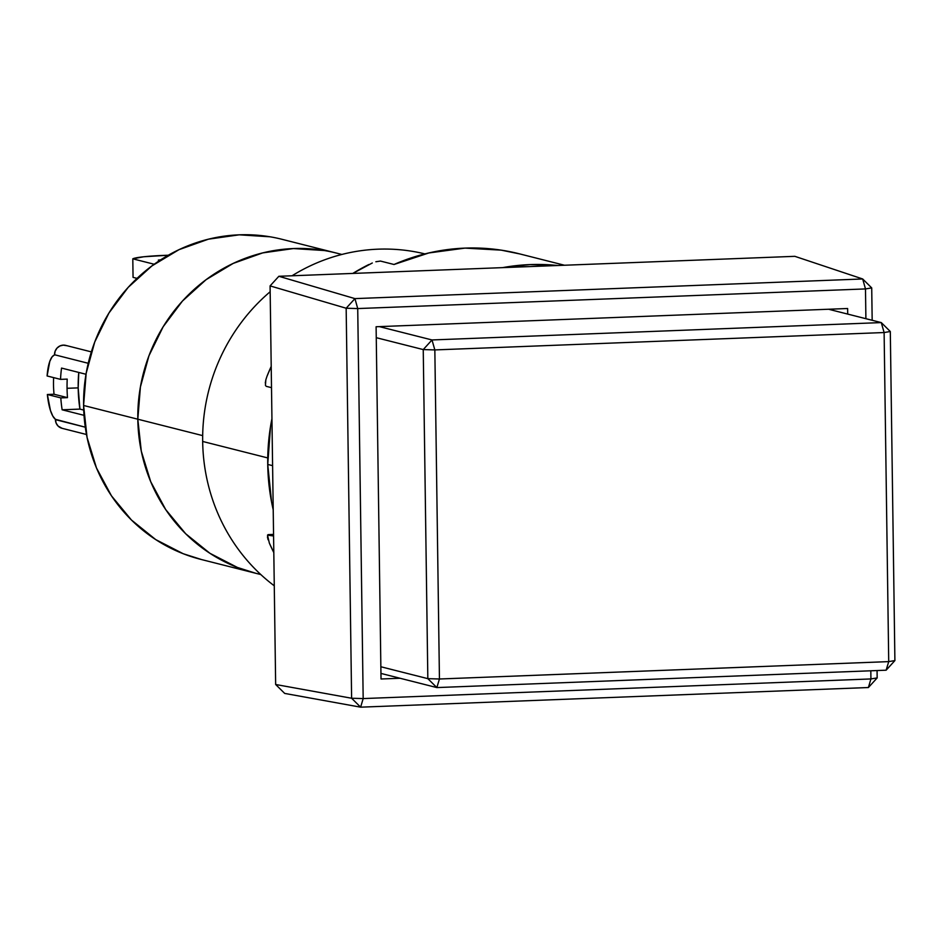 <?xml version="1.0" encoding="UTF-8"?>
<svg xmlns="http://www.w3.org/2000/svg" width="942" height="942" viewBox="0 0 942 942"><rect width="100%" height="100%" fill="white"/><g stroke="black" fill="none" stroke-linecap="round" stroke-linejoin="round"><path stroke-width="1.41" d="M202.671 441.457L267.74 457.93L202.671 441.457A186.033 177.414 -75.8 0 1 270.166 291.737A186.033 177.414 104.2 0 0 202.671 441.457A186.033 177.414 104.2 0 0 274.275 585.806A186.033 177.414 -75.8 0 1 202.671 441.457M424.913 253.904A186.033 177.414 104.2 0 0 292.055 275.77A186.033 177.414 -75.8 0 1 424.913 253.904M137.815 419.202L202.671 435.616L137.815 419.202L141.3 451.183L150.72 481.703L165.71 509.587L185.692 533.761L209.913 553.295L237.419 567.449L255.906 573.325L237.419 567.449L209.913 553.295L185.692 533.761L165.71 509.587L150.72 481.703L141.3 451.183L137.815 419.202A165.097 157.455 104.2 0 0 255.211 573.148A165.097 157.455 -75.8 0 1 137.815 419.202A165.097 157.455 -75.8 0 1 336.247 253.045A165.097 157.455 104.2 0 0 137.815 419.202L83.591 405.472L137.815 419.202L140.405 386.985L137.815 419.202M886.128 670.198L894.9 660.577L888.718 661.614L886.128 670.198L888.718 661.614L884.114 332.538L890.308 331.513L881.276 322.588L884.114 332.538L434.839 349.918L439.443 678.994L888.718 661.614L439.443 678.994L427.833 678.652L436.853 687.578L439.443 678.994L436.853 687.578L886.128 670.198L894.9 660.577L890.308 331.513L884.114 332.538L888.718 661.614L894.9 660.577L890.308 331.513L881.276 322.588L828.595 309.247L881.276 322.588L432.001 339.956L423.241 349.576L434.839 349.918L432.001 339.956L434.839 349.918L884.114 332.538L881.276 322.588L432.001 339.956L423.241 349.576L376.258 337.683L423.241 349.576L427.833 678.652L439.443 678.994L434.839 349.918L423.241 349.576L427.833 678.652L436.853 687.578L380.957 673.424L436.853 687.578L886.128 670.198M379.32 326.615L432.001 339.956L379.32 326.615M380.862 666.759L427.833 678.652L380.862 666.759M400.067 678.264L381.027 678.994L376.105 326.744L847.623 308.505L847.706 314.086L847.623 308.505L376.105 326.744L381.027 678.994L400.067 678.264M871.715 287.911L862.684 278.973L865.486 288.923L871.715 287.911L872.174 320.28L871.715 287.911L862.684 278.973L865.486 288.923L357.725 308.564L354.934 298.614L346.161 308.234L357.725 308.564L363.176 698.575L870.926 678.935L870.82 670.786L870.926 678.935L868.394 687.53L877.167 677.922L870.926 678.935L868.394 687.53L360.633 707.171L363.176 698.575L351.613 698.246L360.633 707.171L363.176 698.575L351.613 698.246L346.161 308.234L357.725 308.564L354.934 298.614L862.684 278.973L794.848 256.33L278.856 276.289L354.934 298.614L346.161 308.234L270.083 285.897L278.856 276.289L354.934 298.614L862.684 278.973L794.848 256.33L278.856 276.289L270.083 285.897L275.653 684.493L351.613 698.246L360.633 707.171L284.684 693.418L275.653 684.493L351.613 698.246L346.161 308.234L270.083 285.897L275.653 684.493L284.684 693.418L360.633 707.171L868.394 687.53L877.167 677.922L870.926 678.935L363.176 698.575L357.725 308.564L865.486 288.923L871.715 287.911M865.898 318.69L865.486 288.923L865.898 318.69M324.283 250.525L293.433 248.558L262.677 252.903L233.18 263.419L206.086 279.68L182.442 301.063L163.154 326.756L148.954 355.77L140.405 386.985L148.954 355.77L163.154 326.756L182.442 301.063L206.086 279.68L233.18 263.419L262.677 252.903L293.433 248.558L324.283 250.525M877.061 670.551L877.167 677.922L877.061 670.551M341.864 254.458L282.023 239.315A165.097 157.455 104.2 0 0 83.591 405.472A165.097 157.455 104.2 0 0 200.987 559.418L260.828 574.561M133.058 277.372L132.798 258.826A46.511 3.78 179.2 0 1 165.191 255.341A46.511 3.78 179.2 0 1 168.277 255.235L143.631 256.777L132.798 258.826L154.194 264.243L132.798 258.826L133.058 277.372L137.026 278.373L133.058 277.372M67.059 388.304A46.511 13.459 87.8 0 1 67.212 379.108L60.535 379.367A46.511 13.459 87.8 0 1 61.548 368.075L85.769 374.209A46.511 13.459 87.8 0 1 85.887 374.975A46.511 13.459 87.8 0 0 85.769 374.209L61.548 368.075A46.511 13.459 87.8 0 0 60.535 379.367L47.1 375.964L60.535 379.367L67.212 379.108A46.511 13.459 87.8 0 0 67.059 388.304L78.186 387.88L67.059 388.304A46.511 13.459 87.8 0 0 67.471 397.642L54.035 394.239A32.558 9.42 87.8 0 1 53.506 384.878A32.558 9.42 -92.2 0 0 54.035 394.239L67.471 397.642A46.511 13.459 87.8 0 1 67.059 388.304M78.763 372.431A46.511 13.459 -92.2 0 0 78.186 387.88A46.511 13.459 -92.2 0 0 79.929 409.099L62.137 409.794A46.511 13.459 87.8 0 1 60.794 397.901L47.359 394.498L54.035 394.239L47.359 394.498L50.468 410.524L52.799 416.058L55.413 419.308A32.558 9.42 87.8 0 1 47.359 394.498L60.794 397.901L67.471 397.642L60.794 397.901A46.511 13.459 87.8 0 0 62.137 409.794L84.015 415.328L62.137 409.794L79.929 409.099L83.708 410.064L79.929 409.099L78.186 387.88L78.763 372.431M62.184 428.351L58.121 426.09L56.143 423.158L55.413 419.308L85.286 427.197L55.425 419.637A9.302 8.867 104.2 0 0 62.031 428.304L86.487 434.498M91.35 351.884L65.693 345.384A9.302 8.867 104.2 0 0 54.518 354.745L88.23 363.282L54.518 354.745L51.975 357.018L49.785 361.41L47.1 375.964A32.558 9.42 87.8 0 1 54.518 355.075L55.142 351.178L57.026 348.093L59.888 345.973L63.279 345.137L66.694 345.702M53.647 377.624A32.558 9.42 -92.2 0 0 53.506 384.878A32.558 9.42 87.8 0 1 53.647 377.624M158.327 260.098L159.74 260.451L158.327 260.098A46.511 3.78 179.2 0 1 160.623 259.874L158.327 260.098M201.67 559.595L183.195 553.719L155.677 539.566L131.468 520.031L111.474 495.857L96.484 467.974L87.076 437.453L83.591 405.472L86.169 373.256L94.73 342.04L108.931 313.027L128.218 287.334L151.862 265.95L178.945 249.689L208.441 239.174L239.209 234.829L270.06 236.795M267.74 464.43L272.591 465.654L267.74 464.43A209.289 199.598 104.2 0 0 273.215 509.81L271.567 501.992L267.74 464.43A209.289 199.598 104.2 0 1 271.944 418.66L270.507 426.596L267.74 464.43M266.221 386.326L271.508 387.668L266.209 386.326L265.42 385.278L265.856 379.756L265.291 382.994M266.986 376.317L271.214 366.414A209.289 199.598 104.2 0 0 267.01 376.235L265.88 379.685M368.899 264.502A209.289 199.598 104.2 0 0 352.814 273.427L372.29 262.995M564.446 265.232L519.278 253.798A209.289 199.598 104.2 0 0 394.015 264.49L380.462 261.064L375.858 261.758M502.604 267.634A209.289 199.598 -75.8 0 1 557.593 265.503L530.075 264.584L502.592 267.634M268.081 534.62L273.58 535.986L267.504 535.127L269.341 543.087A209.289 199.598 104.2 0 0 273.804 552.577L269.306 543.004M380.438 261.064L394.015 264.49L428.869 252.951L464.995 248.111L501.226 250.148L520.066 253.999M268.093 539.778L267.434 536.916M268.293 534.644L273.557 534.444L268.293 534.644M268.105 534.62L273.557 534.408"/></g></svg>
